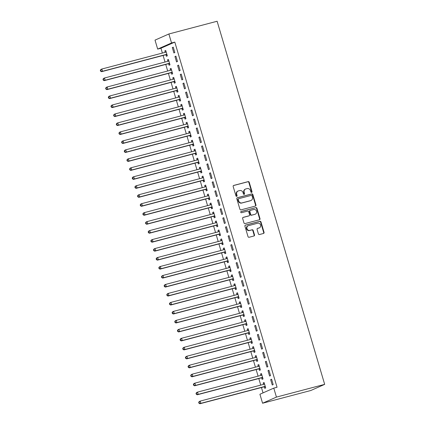 <?xml version="1.0" encoding="UTF-8"?>
<svg xmlns="http://www.w3.org/2000/svg" width="425" height="425" viewBox="0 0 425 425"><rect width="100%" height="100%" fill="white"/><g stroke="black" fill="none" stroke-linecap="round" stroke-linejoin="round"><path stroke-width="0.64" d="M251.621 192.413A0.643 0.579 66.1 0 0 252.004 191.648L249.231 182.288A0.919 0.829 66.1 0 0 248.168 181.618L233.718 185.433A0.919 0.829 66.1 0 0 233.176 186.522L235.949 195.883A0.643 0.579 66.1 0 0 236.773 196.323A0.643 0.579 66.1 0 0 237.076 195.585L236.714 194.374A2.943 2.651 66.1 0 1 238.09 191.006A2.943 2.651 66.1 0 1 238.446 190.878L239.652 190.559A2.943 2.651 66.1 0 1 243.058 192.7L243.413 193.912A0.643 0.579 66.1 0 0 244.237 194.352A0.643 0.579 66.1 0 0 244.54 193.619L244.178 192.408A2.943 2.651 66.1 0 1 245.554 189.035A2.943 2.651 66.1 0 1 245.91 188.907L247.116 188.594A2.943 2.651 66.1 0 1 250.522 190.735L250.877 191.946A0.643 0.579 66.1 0 0 251.621 192.413M251.499 192.429A0.643 0.579 66.1 0 0 251.627 191.813L248.853 182.452A0.919 0.829 66.1 0 0 247.791 181.783L233.442 185.571M236.571 196.371A0.643 0.579 66.1 0 0 236.698 195.755L236.343 194.544L236.714 194.374M244.035 194.4A0.643 0.579 66.1 0 0 244.163 193.784L243.807 192.573L244.178 192.408M258.405 233.862A0.919 0.829 66.1 0 0 259.468 234.531L263.521 233.458A0.919 0.829 66.1 0 0 264.063 232.369L260.987 221.972A0.919 0.829 66.1 0 0 259.919 221.303L245.475 225.117A0.919 0.829 66.1 0 0 244.933 226.212L248.014 236.603A0.919 0.829 66.1 0 0 249.077 237.272L253.969 235.981A0.919 0.829 66.1 0 0 254.511 234.887L253.194 230.44A0.919 0.829 66.1 0 0 252.131 229.771L249.703 230.408A2.465 2.215 66.1 0 1 248.306 225.696L257.821 223.189A2.465 2.215 66.1 0 1 259.213 227.901L257.63 228.321A0.919 0.829 66.1 0 0 257.088 229.41L258.405 233.862M277.047 387.255L174.808 42.096L171.535 42.957L157.675 49.093L155.019 40.12L168.879 33.984L217.117 21.25L324.679 384.365L276.436 397.093L273.78 388.121L277.047 387.255M168.879 33.984L171.535 42.957M255.409 206.061A0.919 0.829 66.1 0 0 255.951 204.972L252.87 194.576A0.919 0.829 66.1 0 0 251.807 193.906L237.357 197.721A0.919 0.829 66.1 0 0 236.821 198.815L239.897 209.206A0.919 0.829 66.1 0 0 240.959 209.876L255.409 206.061M256.928 208.277L260.004 218.668A0.919 0.829 66.1 0 1 259.462 219.762L245.018 223.577A0.919 0.829 66.1 0 1 243.955 222.907L242.638 218.455A0.919 0.829 66.1 0 1 243.18 217.366L249.039 215.82A0.919 0.829 66.1 0 0 249.581 214.726L248.705 211.772A0.919 0.829 66.1 0 0 247.642 211.103L241.543 212.712A0.643 0.579 66.1 0 1 241.097 211.507A0.643 0.579 66.1 0 1 241.177 211.48L255.866 207.607A0.919 0.829 66.1 0 1 256.928 208.277L256.551 208.441L259.632 218.833L260.004 218.668M273.78 388.121L259.919 394.257L262.576 403.229L310.818 390.501L324.679 384.365M268.935 370.239L268 370.653L269.593 376.04L270.528 375.626L268.935 370.239M261.673 377.905L262.103 379.36L263.038 378.941L261.444 373.559L260.509 373.973L260.929 375.387M263.617 352.293L262.682 352.707L264.276 358.089L265.216 357.675L263.617 352.293M256.355 359.954L256.785 361.409L257.725 360.995L256.126 355.608L255.191 356.022L255.611 357.441M258.304 334.342L257.364 334.757L258.963 340.143L259.898 339.729L258.304 334.342M251.037 342.008L251.467 343.458L252.407 343.044L250.808 337.663L249.873 338.077L250.293 339.49M252.987 316.391L252.052 316.806L253.645 322.192L254.58 321.778L252.987 316.391M245.724 324.057L246.155 325.513L247.09 325.093L245.496 319.712L244.556 320.126L244.975 321.539M247.669 298.446L246.734 298.86L248.327 304.242L249.262 303.827L247.669 298.446M240.407 306.106L240.837 307.562L241.772 307.147L240.178 301.761L239.243 302.175L239.663 303.593M242.351 280.495L241.416 280.909L243.01 286.296L243.945 285.882L242.351 280.495M235.089 288.161L235.519 289.611L236.454 289.197L234.86 283.815L233.925 284.229L234.345 285.642M237.033 262.544L236.098 262.958L237.692 268.345L238.632 267.931L237.033 262.544M229.771 270.21L230.201 271.665L231.136 271.246L229.542 265.864L228.607 266.278L229.027 267.692M231.721 244.598L230.78 245.012L232.379 250.394L233.314 249.98L231.721 244.598M224.453 252.259L224.883 253.714L225.824 253.3L224.225 247.913L223.29 248.327L223.709 249.746M226.403 226.647L225.462 227.062L227.062 232.448L227.997 232.034L226.403 226.647M219.141 234.313L219.571 235.763L220.506 235.349L218.912 229.968L217.972 230.382L218.392 231.795M221.085 208.696L220.15 209.111L221.744 214.498L222.679 214.083L221.085 208.696M213.823 216.362L214.253 217.812L215.188 217.398L213.594 212.017L212.659 212.431L213.074 213.844M215.767 190.751L214.832 191.165L216.426 196.547L217.361 196.132L215.767 190.751M208.505 198.411L208.935 199.867L209.87 199.452L208.277 194.066L207.342 194.48L207.761 195.898M210.449 172.8L209.514 173.214L211.108 178.601L212.048 178.187L210.449 172.8M203.187 180.466L203.617 181.916L204.553 181.502L202.959 176.115L202.024 176.534L202.443 177.947M205.132 154.849L204.197 155.263L205.79 160.65L206.731 160.236L205.132 154.849M197.869 162.515L198.3 163.965L199.24 163.551L197.641 158.169L196.706 158.583L197.126 159.997M199.819 136.903L198.879 137.317L200.478 142.699L201.413 142.285L199.819 136.903M192.557 144.564L192.987 146.019L193.922 145.605L192.328 140.218L191.388 140.633L191.808 142.051M194.501 118.952L193.566 119.367L195.16 124.753L196.095 124.339L194.501 118.952M187.239 126.618L187.669 128.068L188.604 127.654L187.011 122.267L186.076 122.687L186.49 124.1M189.183 101.001L188.248 101.416L189.842 106.802L190.777 106.388L189.183 101.001M181.921 108.667L182.352 110.118L183.287 109.703L181.693 104.322L180.758 104.736L181.178 106.149M183.866 83.056L182.931 83.47L184.524 88.852L185.465 88.437L183.866 83.056M176.603 90.716L177.034 92.172L177.969 91.757L176.375 86.371L175.44 86.785L175.86 88.203M178.548 65.105L177.613 65.519L179.207 70.906L180.147 70.492L178.548 65.105M171.286 72.771L171.716 74.221L172.656 73.807L171.057 68.42L170.122 68.839L170.542 70.252M173.235 47.154L172.295 47.568L173.894 52.955L174.829 52.541L173.235 47.154M165.973 54.82L166.403 56.27L167.338 55.856L165.745 50.474L164.804 50.888L165.224 52.302M174.808 42.096L160.947 48.232L162.377 53.056M163.088 55.452L165.033 62.029M165.745 64.43L167.694 71.002M168.401 73.403L170.351 79.98M171.062 82.376L173.012 88.953M173.719 91.354L175.668 97.925M176.38 100.327L178.325 106.903M179.037 109.299L180.986 115.876M181.693 118.277L183.643 124.849M184.354 127.25L186.304 133.827M187.011 136.223L188.96 142.8M189.672 145.201L191.617 151.773M192.328 154.174L194.278 160.751M194.99 163.147L196.934 169.724M197.646 172.125L199.596 178.697M200.303 181.098L202.252 187.675M202.964 190.071L204.908 196.648M205.62 199.049L207.57 205.62M208.282 208.022L210.226 214.598M210.938 216.994L212.888 223.571M213.594 225.972L215.544 232.544M216.256 234.945L218.2 241.522M218.912 243.918L220.862 250.495M221.574 252.896L223.518 259.473M224.23 261.869L226.18 268.446M226.886 270.842L228.836 277.419M229.548 279.82L231.492 286.397M232.204 288.793L234.154 295.37M234.866 297.766L236.81 304.342M237.522 306.744L239.472 313.321M240.178 315.717L242.128 322.293M242.84 324.689L244.784 331.266M245.496 333.668L247.446 340.244M248.157 342.64L250.102 349.217M250.814 351.613L252.763 358.19M253.47 360.591L255.42 367.168M256.132 369.564L258.076 376.141M258.788 378.537L260.738 385.114M261.449 387.515L263.038 392.875M168.629 63.792L169.06 65.248L169.995 64.834L168.401 59.447L167.466 59.861L167.886 61.28M175.892 56.132L174.957 56.546L176.55 61.928L177.485 61.513L175.892 56.132M173.947 81.743L174.377 83.194L175.312 82.779L173.719 77.398L172.778 77.812L173.198 79.225M181.209 74.078L180.274 74.492L181.868 79.879L182.803 79.464L181.209 74.078M179.265 99.694L179.695 101.145L180.63 100.73L179.037 95.343L178.096 95.763L178.516 97.176M186.527 92.028L185.587 92.443L187.186 97.83L188.121 97.415L186.527 92.028M184.577 117.64L185.008 119.096L185.948 118.681L184.349 113.294L183.414 113.709L183.834 115.127M191.84 109.979L190.905 110.394L192.498 115.775L193.439 115.361L191.84 109.979M189.895 135.591L190.326 137.041L191.261 136.627L189.667 131.245L188.732 131.66L189.152 133.073M197.157 127.925L196.222 128.339L197.816 133.726L198.757 133.312L197.157 127.925M195.213 153.542L195.643 154.992L196.578 154.578L194.985 149.191L194.05 149.611L194.469 151.024M202.475 145.876L201.54 146.29L203.134 151.677L204.069 151.263L202.475 145.876M200.531 171.488L200.961 172.943L201.896 172.529L200.303 167.142L199.367 167.556L199.782 168.975M207.793 163.827L206.858 164.241L208.452 169.623L209.387 169.208L207.793 163.827M205.849 189.438L206.279 190.889L207.214 190.474L205.62 185.093L204.68 185.507L205.1 186.92M213.111 181.773L212.171 182.187L213.77 187.574L214.705 187.159L213.111 181.773M211.161 207.389L211.592 208.84L212.532 208.425L210.933 203.038L209.998 203.458L210.417 204.871M218.429 199.723L217.488 200.138L219.082 205.525L220.023 205.11L218.429 199.723M216.479 225.335L216.909 226.791L217.844 226.376L216.251 220.989L215.316 221.404L215.735 222.822M223.741 217.674L222.806 218.089L224.4 223.47L225.34 223.056L223.741 217.674M221.797 243.286L222.227 244.742L223.162 244.322L221.568 238.94L220.633 239.355L221.053 240.768M229.059 235.62L228.124 236.034L229.718 241.421L230.653 241.007L229.059 235.62M227.115 261.237L227.545 262.687L228.48 262.273L226.886 256.891L225.951 257.306L226.366 258.719M234.377 253.571L233.442 253.985L235.036 259.372L235.971 258.958L234.377 253.571M232.433 279.183L232.863 280.638L233.798 280.224L232.204 274.837L231.264 275.251L231.683 276.67M239.695 271.522L238.754 271.936L240.353 277.318L241.288 276.903L239.695 271.522M237.745 297.133L238.175 298.589L239.116 298.169L237.517 292.788L236.582 293.202L237.001 294.615M245.012 289.467L244.072 289.882L245.671 295.269L246.606 294.854L245.012 289.467M243.063 315.084L243.493 316.535L244.433 316.12L242.834 310.739L241.899 311.153L242.319 312.566M250.325 307.418L249.39 307.833L250.984 313.22L251.924 312.805L250.325 307.418M248.381 333.03L248.811 334.486L249.746 334.071L248.152 328.684L247.217 329.099L247.637 330.517M255.643 325.369L254.708 325.784L256.302 331.165L257.237 330.751L255.643 325.369M253.698 350.981L254.129 352.437L255.064 352.017L253.47 346.635L252.535 347.05L252.955 348.463M260.961 343.315L260.026 343.729L261.619 349.116L262.554 348.702L260.961 343.315M259.016 368.932L259.447 370.382L260.382 369.968L258.788 364.586L257.848 365.001L258.267 366.414M266.278 361.266L265.343 361.68L266.937 367.067L267.872 366.653L266.278 361.266M264.329 386.877L264.759 388.333L265.699 387.919L264.1 382.532L263.165 382.946L263.585 384.365M271.596 379.217L270.656 379.631L272.255 385.013L273.19 384.598L271.596 379.217M262.576 403.229L276.436 397.093M160.947 48.232L157.675 49.093M164.804 50.888L165.787 50.628M172.295 47.568L173.278 47.313M167.466 59.861L168.449 59.601M174.957 56.546L175.939 56.286M170.122 68.839L171.105 68.579M177.613 65.519L178.596 65.259M172.778 77.812L173.761 77.552M180.274 74.492L181.257 74.237M175.44 86.785L176.423 86.525M182.931 83.47L183.913 83.21M178.096 95.763L179.079 95.503M185.587 92.443L186.57 92.183M180.758 104.736L181.741 104.476M188.248 101.416L189.231 101.161M183.414 113.709L184.397 113.448M190.905 110.394L191.887 110.133M186.076 122.687L187.053 122.427M193.566 119.367L194.549 119.106M188.732 131.66L189.715 131.399M196.222 128.339L197.205 128.084M191.388 140.633L192.371 140.372M198.879 137.317L199.862 137.057M194.05 149.611L195.032 149.35M201.54 146.29L202.523 146.03M196.706 158.583L197.689 158.323M204.197 155.263L205.179 155.008M199.367 167.556L200.345 167.296M206.858 164.241L207.841 163.981M202.024 176.534L203.007 176.274M209.514 173.214L210.497 172.954M204.68 185.507L205.663 185.247M212.171 182.187L213.153 181.932M207.342 194.48L208.324 194.22M214.832 191.165L215.815 190.905M209.998 203.458L210.981 203.198M217.488 200.138L218.471 199.877M212.659 212.431L213.637 212.171M220.15 209.111L221.133 208.856M215.316 221.404L216.298 221.143M222.806 218.089L223.789 217.828M217.972 230.382L218.955 230.122M225.462 227.062L226.445 226.801M220.633 239.355L221.616 239.094M228.124 236.034L229.107 235.779M223.29 248.327L224.273 248.067M230.78 245.012L231.763 244.752M225.951 257.306L226.934 257.045M233.442 253.985L234.425 253.725M228.607 266.278L229.59 266.018M236.098 262.958L237.081 262.703M231.264 275.251L232.247 274.991M238.754 271.936L239.737 271.676M233.925 284.229L234.908 283.969M241.416 280.909L242.399 280.649M236.582 293.202L237.564 292.942M244.072 289.882L245.055 289.627M239.243 302.175L240.226 301.915M246.734 298.86L247.717 298.6M241.899 311.153L242.882 310.893M249.39 307.833L250.373 307.572M244.556 320.126L245.538 319.866M252.052 316.806L253.029 316.551M247.217 329.099L248.2 328.838M254.708 325.784L255.691 325.523M249.873 338.077L250.856 337.817M257.364 334.757L258.347 334.496M252.535 347.05L253.518 346.789M260.026 343.729L261.008 343.474M255.191 356.022L256.174 355.762M262.682 352.707L263.665 352.447M257.848 365.001L258.83 364.74M265.343 361.68L266.321 361.42M260.509 373.973L261.492 373.713M268 370.653L268.983 370.398M263.165 382.946L264.148 382.686M270.656 379.631L271.639 379.371M245.554 189.035L245.183 189.199A2.943 2.651 66.1 0 0 243.807 192.573M238.09 191.006L237.718 191.17A2.943 2.651 66.1 0 0 236.343 194.544M255.308 206.088A0.919 0.829 66.1 0 0 255.574 205.137L252.498 194.74A0.919 0.829 66.1 0 0 251.43 194.071L237.081 197.859M252.036 195.84A0.643 0.579 66.1 0 0 251.287 195.373L238.606 198.719A0.643 0.579 66.1 0 0 238.228 199.484L238.606 200.765A2.943 2.651 66.1 0 0 242.011 202.906L250.676 200.616A2.943 2.651 66.1 0 0 251.037 200.488A2.943 2.651 66.1 0 0 252.413 197.12L252.036 195.84M238.234 198.884A0.643 0.579 66.1 0 0 237.857 199.649L238.228 199.484M251.037 200.488L250.66 200.658A2.943 2.651 66.1 0 1 250.304 200.781L241.634 203.07A2.943 2.651 66.1 0 1 238.234 200.929L237.857 199.649M259.367 219.789A0.919 0.829 66.1 0 0 259.632 218.833M242.903 217.504L248.662 215.985A0.919 0.829 66.1 0 0 248.88 215.889M240.948 211.607L255.866 207.607M255.117 214.216A2.465 2.215 66.1 0 0 253.72 209.498L250.373 210.386A0.919 0.829 66.1 0 0 249.831 211.48L250.702 214.428A0.919 0.829 66.1 0 0 251.765 215.098L254.745 214.381A2.465 2.215 66.1 0 0 255.042 214.274L255.414 214.11M249.996 210.55A0.919 0.829 66.1 0 0 249.454 211.645L249.831 211.48M254.745 214.381L251.393 215.262A0.919 0.829 66.1 0 1 250.33 214.593L249.454 211.645M256.551 208.441A0.919 0.829 66.1 0 0 255.489 207.772M259.516 227.795L259.138 227.959A2.465 2.215 66.1 0 1 258.841 228.066L257.353 228.459M248.009 225.803L247.637 225.967A2.465 2.215 66.1 0 0 249.332 230.578L249.703 230.408M253.874 236.008A0.919 0.829 66.1 0 0 254.139 235.052L252.822 230.605A0.919 0.829 66.1 0 0 251.759 229.936L249.332 230.578M263.426 233.484A0.919 0.829 66.1 0 0 263.691 232.533L260.61 222.137A0.919 0.829 66.1 0 0 259.548 221.468L245.198 225.255M166.175 51.924L166.069 52.009A0.94 0.845 -113.9 0 1 165.782 52.158L101.841 69.031L102.505 71.272L101.57 71.692L165.511 54.814A0.94 0.845 -113.9 0 1 165.835 54.798L167.083 54.995M166.09 51.648L165.309 52.28M100.964 71.007L100.698 70.109L100.321 70.274L100.587 71.172L102.505 71.272L166.446 54.4A0.94 0.845 -113.9 0 1 166.77 54.384L166.908 54.405M100.321 70.274L100.906 69.445L101.841 69.031L100.698 70.109M101.57 71.692L100.587 71.172M168.831 60.903L168.725 60.982A0.94 0.845 -113.9 0 1 168.438 61.131L104.502 78.003L105.166 80.251L104.226 80.665L168.167 63.787A0.94 0.845 -113.9 0 1 168.491 63.771L169.74 63.968M168.746 60.621L167.971 61.253M103.62 79.98L103.355 79.082L102.983 79.252L103.248 80.15L105.166 80.251L169.107 63.373A0.94 0.845 -113.9 0 1 169.432 63.357L169.564 63.378M102.983 79.252L103.562 78.423L104.502 78.003L103.355 79.082M104.226 80.665L103.248 80.15M171.488 69.875L171.387 69.96A0.94 0.845 -113.9 0 1 171.1 70.104L107.158 86.982L107.823 89.223L106.887 89.638L170.829 72.765A0.94 0.845 -113.9 0 1 171.153 72.749L172.396 72.946M171.408 69.594L170.627 70.231M106.282 88.958L106.016 88.06L105.639 88.225L105.905 89.123L107.823 89.223L171.764 72.351A0.94 0.845 -113.9 0 1 172.088 72.335L172.226 72.356M105.639 88.225L106.223 87.396L107.158 86.982L106.016 88.06M106.887 89.638L105.905 89.123M174.149 78.848L174.043 78.933A0.94 0.845 -113.9 0 1 173.756 79.082L109.815 95.954L110.484 98.196L109.544 98.616L173.485 81.738A0.94 0.845 -113.9 0 1 173.809 81.722L175.058 81.919M174.064 78.572L173.283 79.204M108.938 97.931L108.672 97.033L108.301 97.198L108.566 98.095L110.484 98.196L174.42 81.324A0.94 0.845 -113.9 0 1 174.744 81.308L174.882 81.329M108.301 97.198L108.88 96.369L109.815 95.954L108.672 97.033M109.544 98.616L108.566 98.095M176.805 87.826L176.704 87.911A0.94 0.845 -113.9 0 1 176.417 88.055L112.476 104.927L113.14 107.174L112.205 107.589L176.147 90.711A0.94 0.845 -113.9 0 1 176.471 90.695L177.714 90.892M176.726 87.545L175.945 88.177M111.594 106.903L111.329 106.006L110.957 106.176L111.223 107.073L113.14 107.174L177.082 90.297A0.94 0.845 -113.9 0 1 177.406 90.281L177.538 90.302M110.957 106.176L111.541 105.347L112.476 104.927L111.329 106.006M112.205 107.589L111.223 107.073M179.467 96.799L179.361 96.884A0.94 0.845 -113.9 0 1 179.074 97.027L115.132 113.905L115.797 116.147L114.862 116.562L178.803 99.689A0.94 0.845 -113.9 0 1 179.127 99.673L180.375 99.87M179.382 96.517L178.601 97.155M114.256 115.882L113.99 114.984L113.613 115.148L113.879 116.046L115.797 116.147L179.738 99.275A0.94 0.845 -113.9 0 1 180.062 99.259L180.2 99.28M113.613 115.148L114.198 114.32L115.132 113.905L113.99 114.984M114.862 116.562L113.879 116.046M182.123 105.772L182.017 105.857A0.94 0.845 -113.9 0 1 181.735 106.006L117.794 122.878L118.458 125.125L117.523 125.54L181.459 108.662A0.94 0.845 -113.9 0 1 181.783 108.646L183.032 108.843M182.038 105.496L181.262 106.128M116.912 124.854L116.647 123.957L116.275 124.121L116.54 125.019L118.458 125.125L182.399 108.248A0.94 0.845 -113.9 0 1 182.723 108.232L182.856 108.253M116.275 124.121L116.854 123.293L117.794 122.878L116.647 123.957M117.523 125.54L116.54 125.019M184.779 114.75L184.678 114.835A0.94 0.845 -113.9 0 1 184.392 114.978L120.45 131.856L121.114 134.098L120.179 134.512L184.121 117.635A0.94 0.845 -113.9 0 1 184.445 117.619L185.688 117.815M184.7 114.468L183.919 115.101M119.574 133.827L119.308 132.929L118.931 133.099L119.197 133.997L121.114 134.098L185.056 117.22A0.94 0.845 -113.9 0 1 185.38 117.204L185.518 117.226M118.931 133.099L119.515 132.271L120.45 131.856L119.308 132.929M120.179 134.512L119.197 133.997M187.441 123.723L187.335 123.808A0.94 0.845 -113.9 0 1 187.048 123.951L123.107 140.829L123.776 143.071L122.836 143.485L186.777 126.613A0.94 0.845 -113.9 0 1 187.101 126.597L188.349 126.793M187.356 123.441L186.575 124.079M122.23 142.805L121.964 141.907L121.593 142.072L121.858 142.97L123.776 143.071L187.712 126.198A0.94 0.845 -113.9 0 1 188.036 126.183L188.174 126.204M121.593 142.072L122.172 141.243L123.107 140.829L121.964 141.907M122.836 143.485L121.858 142.97M190.097 132.696L189.996 132.781A0.94 0.845 -113.9 0 1 189.709 132.929L125.768 149.802L126.432 152.049L125.497 152.463L189.438 135.586A0.94 0.845 -113.9 0 1 189.762 135.57L191.006 135.766M190.018 132.419L189.237 133.052M124.886 151.778L124.621 150.88L124.249 151.045L124.514 151.943L126.432 152.049L190.373 135.171A0.94 0.845 -113.9 0 1 190.697 135.155L190.83 135.177M124.249 151.045L124.833 150.216L125.768 149.802L124.621 150.88M125.497 152.463L124.514 151.943M192.759 141.674L192.653 141.759A0.94 0.845 -113.9 0 1 192.366 141.902L128.424 158.78L129.088 161.022L128.153 161.436L192.095 144.558A0.94 0.845 -113.9 0 1 192.419 144.542L193.667 144.739M192.674 141.392L191.893 142.024M127.548 160.751L127.282 159.853L126.905 160.023L127.171 160.921L129.088 161.022L193.03 144.144A0.94 0.845 -113.9 0 1 193.354 144.128L193.492 144.149M126.905 160.023L127.489 159.194L128.424 158.78L127.282 159.853M128.153 161.436L127.171 160.921M195.415 150.647L195.309 150.732A0.94 0.845 -113.9 0 1 195.027 150.875L131.086 167.753L131.75 169.995L130.815 170.409L194.751 153.537A0.94 0.845 -113.9 0 1 195.075 153.521L196.323 153.717M195.33 150.365L194.554 151.002M130.204 169.729L129.938 168.831L129.567 168.996L129.832 169.894L131.75 169.995L195.691 153.122A0.94 0.845 -113.9 0 1 196.015 153.106L196.148 153.127M129.567 168.996L130.146 168.167L131.086 167.753L129.938 168.831M130.815 170.409L129.832 169.894M198.071 159.619L197.97 159.704A0.94 0.845 -113.9 0 1 197.683 159.853L133.742 176.726L134.406 178.973L133.471 179.387L197.413 162.509A0.94 0.845 -113.9 0 1 197.737 162.493L198.98 162.69M197.992 159.343L197.211 159.975M132.866 178.702L132.6 177.804L132.223 177.969L132.488 178.867L134.406 178.973L198.347 162.095A0.94 0.845 -113.9 0 1 198.672 162.079L198.81 162.1M132.223 177.969L132.807 177.14L133.742 176.726L132.6 177.804M133.471 179.387L132.488 178.867M200.733 168.597L200.627 168.683A0.94 0.845 -113.9 0 1 200.34 168.826L136.404 185.704L137.068 187.946L136.127 188.36L200.069 171.482A0.94 0.845 -113.9 0 1 200.393 171.466L201.641 171.663M200.648 168.316L199.867 168.948M135.522 187.675L135.256 186.777L134.884 186.947L135.15 187.845L137.068 187.946L201.004 171.068A0.94 0.845 -113.9 0 1 201.333 171.052L201.466 171.073M134.884 186.947L135.463 186.118L136.404 185.704L135.256 186.777M136.127 188.36L135.15 187.845M203.389 177.57L203.288 177.655A0.94 0.845 -113.9 0 1 203.001 177.799L139.06 194.677L139.724 196.918L138.789 197.333L202.73 180.46A0.94 0.845 -113.9 0 1 203.054 180.444L204.298 180.641M203.309 177.294L202.528 177.926M138.183 196.653L137.913 195.755L137.541 195.92L137.806 196.817L139.724 196.918L203.665 180.046A0.94 0.845 -113.9 0 1 203.989 180.03L204.122 180.051M137.541 195.92L138.125 195.091L139.06 194.677L137.913 195.755M138.789 197.333L137.806 196.817M206.051 186.543L205.944 186.628A0.94 0.845 -113.9 0 1 205.657 186.777L141.716 203.649L142.38 205.897L141.445 206.311L205.387 189.433A0.94 0.845 -113.9 0 1 205.711 189.417L206.959 189.614M205.966 186.267L205.185 186.899M140.84 205.626L140.574 204.728L140.197 204.893L140.462 205.79L142.38 205.897L206.322 189.019A0.94 0.845 -113.9 0 1 206.646 189.003L206.784 189.024M140.197 204.893L140.781 204.064L141.716 203.649L140.574 204.728M141.445 206.311L140.462 205.79M208.707 195.521L208.601 195.606A0.94 0.845 -113.9 0 1 208.319 195.75L144.378 212.627L145.042 214.869L144.107 215.284L208.043 198.406A0.94 0.845 -113.9 0 1 208.367 198.39L209.615 198.587M208.622 195.24L207.846 195.872M143.496 214.598L143.23 213.701L142.858 213.871L143.124 214.768L145.042 214.869L208.983 197.992A0.94 0.845 -113.9 0 1 209.307 197.976L209.44 197.997M142.858 213.871L143.438 213.042L144.378 212.627L143.23 213.701M144.107 215.284L143.124 214.768M211.363 204.494L211.262 204.579A0.94 0.845 -113.9 0 1 210.975 204.722L147.034 221.6L147.698 223.842L146.763 224.257L210.704 207.384A0.94 0.845 -113.9 0 1 211.028 207.368L212.277 207.565M211.283 204.218L210.502 204.85M146.157 223.577L145.892 222.679L145.515 222.843L145.78 223.741L147.698 223.842L211.639 206.97A0.94 0.845 -113.9 0 1 211.963 206.954L212.102 206.975M145.515 222.843L146.099 222.015L147.034 221.6L145.892 222.679M146.763 224.257L145.78 223.741M214.025 213.467L213.918 213.552A0.94 0.845 -113.9 0 1 213.632 213.701L149.696 230.573L150.36 232.82L149.419 233.235L213.361 216.357A0.94 0.845 -113.9 0 1 213.685 216.341L214.933 216.538M213.94 213.191L213.159 213.823M148.814 232.549L148.548 231.652L148.176 231.816L148.442 232.714L150.36 232.82L214.296 215.942A0.94 0.845 -113.9 0 1 214.625 215.927L214.758 215.948M148.176 231.816L148.755 230.988L149.696 230.573L148.548 231.652M149.419 233.235L148.442 232.714M216.681 222.445L216.58 222.53A0.94 0.845 -113.9 0 1 216.293 222.673L152.352 239.551L153.016 241.793L152.081 242.208L216.022 225.33A0.94 0.845 -113.9 0 1 216.346 225.314L217.589 225.51M216.601 222.163L215.82 222.796M151.475 241.522L151.21 240.624L150.833 240.794L151.098 241.692L153.016 241.793L216.957 224.915A0.94 0.845 -113.9 0 1 217.281 224.899L217.414 224.921M150.833 240.794L151.417 239.966L152.352 239.551L151.21 240.624M152.081 242.208L151.098 241.692M219.343 231.418L219.236 231.503A0.94 0.845 -113.9 0 1 218.949 231.646L155.008 248.524L155.672 250.766L154.737 251.18L218.678 234.308A0.94 0.845 -113.9 0 1 219.002 234.292L220.251 234.488M219.258 231.142L218.477 231.774M154.132 250.5L153.866 249.602L153.489 249.767L153.754 250.665L155.672 250.766L219.613 233.893A0.94 0.845 -113.9 0 1 219.938 233.877L220.076 233.899M153.489 249.767L154.073 248.938L155.008 248.524L153.866 249.602M154.737 251.18L153.754 250.665M221.999 240.391L221.893 240.476A0.94 0.845 -113.9 0 1 221.611 240.624L157.67 257.497L158.334 259.744L157.399 260.158L221.335 243.281A0.94 0.845 -113.9 0 1 221.659 243.265L222.907 243.461M221.914 240.114L221.138 240.747M156.788 259.473L156.522 258.575L156.15 258.74L156.416 259.638L158.334 259.744L222.275 242.866A0.94 0.845 -113.9 0 1 222.599 242.85L222.732 242.872M156.15 258.74L156.729 257.911L157.67 257.497L156.522 258.575M157.399 260.158L156.416 259.638M224.655 249.369L224.554 249.454A0.94 0.845 -113.9 0 1 224.267 249.597L160.326 266.475L160.99 268.717L160.055 269.131L223.996 252.253A0.94 0.845 -113.9 0 1 224.32 252.238L225.569 252.434M224.575 249.087L223.794 249.719M159.449 268.446L159.184 267.548L158.807 267.718L159.072 268.616L160.99 268.717L224.931 251.839A0.94 0.845 -113.9 0 1 225.255 251.823L225.393 251.844M158.807 267.718L159.391 266.889L160.326 266.475L159.184 267.548M160.055 269.131L159.072 268.616M227.317 258.342L227.21 258.427A0.94 0.845 -113.9 0 1 226.923 258.57L162.988 275.448L163.652 277.69L162.711 278.104L226.653 261.232A0.94 0.845 -113.9 0 1 226.977 261.216L228.225 261.412M227.232 258.065L226.451 258.697M162.106 277.424L161.84 276.526L161.468 276.691L161.734 277.589L163.652 277.69L227.587 260.817A0.94 0.845 -113.9 0 1 227.917 260.801L228.05 260.822M161.468 276.691L162.047 275.862L162.988 275.448L161.84 276.526M162.711 278.104L161.734 277.589M229.973 267.314L229.872 267.399A0.94 0.845 -113.9 0 1 229.585 267.548L165.644 284.421L166.308 286.668L165.373 287.082L229.314 270.204A0.94 0.845 -113.9 0 1 229.638 270.188L230.881 270.385M229.893 267.038L229.112 267.67M164.767 286.397L164.502 285.499L164.124 285.664L164.39 286.562L166.308 286.668L230.249 269.79A0.94 0.845 -113.9 0 1 230.573 269.774L230.706 269.795M164.124 285.664L164.709 284.835L165.644 284.421L164.502 285.499M165.373 287.082L164.39 286.562M232.634 276.293L232.528 276.377A0.94 0.845 -113.9 0 1 232.241 276.521L168.3 293.399L168.964 295.641L168.029 296.055L231.97 279.177A0.94 0.845 -113.9 0 1 232.294 279.161L233.543 279.358M232.549 276.011L231.768 276.643M167.423 295.37L167.158 294.472L166.781 294.642L167.046 295.54L168.964 295.641L232.905 278.763A0.94 0.845 -113.9 0 1 233.229 278.747L233.367 278.768M166.781 294.642L167.365 293.813L168.3 293.399L167.158 294.472M168.029 296.055L167.046 295.54M235.291 285.265L235.184 285.35A0.94 0.845 -113.9 0 1 234.903 285.494L170.962 302.372L171.626 304.613L170.691 305.028L234.627 288.155A0.94 0.845 -113.9 0 1 234.956 288.139L236.199 288.336M235.211 284.989L234.43 285.621M170.08 304.348L169.814 303.45L169.442 303.615L169.708 304.513L171.626 304.613L235.567 287.741A0.94 0.845 -113.9 0 1 235.891 287.725L236.024 287.746M169.442 303.615L170.027 302.786L170.962 302.372L169.814 303.45M170.691 305.028L169.708 304.513M237.947 294.238L237.846 294.323A0.94 0.845 -113.9 0 1 237.559 294.472L173.618 311.344L174.282 313.592L173.347 314.006L237.288 297.128A0.94 0.845 -113.9 0 1 237.612 297.112L238.861 297.309M237.867 293.962L237.086 294.594M172.741 313.321L172.476 312.423L172.098 312.587L172.364 313.485L174.282 313.592L238.223 296.714A0.94 0.845 -113.9 0 1 238.547 296.698L238.685 296.719M172.098 312.587L172.683 311.759L173.618 311.344L172.476 312.423M173.347 314.006L172.364 313.485M240.608 303.216L240.502 303.301A0.94 0.845 -113.9 0 1 240.215 303.445L176.279 320.322L176.943 322.564L176.003 322.979L239.944 306.101A0.94 0.845 -113.9 0 1 240.268 306.085L241.517 306.282M240.523 302.935L239.742 303.567M175.398 322.293L175.132 321.401L174.76 321.566L175.026 322.463L176.943 322.564L240.879 305.687A0.94 0.845 -113.9 0 1 241.209 305.671L241.342 305.692M174.76 321.566L175.339 320.737L176.279 320.322L175.132 321.401M176.003 322.979L175.026 322.463M243.265 312.189L243.164 312.274A0.94 0.845 -113.9 0 1 242.877 312.418L178.936 329.295L179.6 331.537L178.665 331.952L242.606 315.079A0.94 0.845 -113.9 0 1 242.93 315.063L244.173 315.26M243.185 311.913L242.404 312.545M178.059 331.272L177.793 330.374L177.416 330.538L177.682 331.436L179.6 331.537L243.541 314.665A0.94 0.845 -113.9 0 1 243.865 314.649L244.003 314.67M177.416 330.538L178.001 329.71L178.936 329.295L177.793 330.374M178.665 331.952L177.682 331.436M245.926 321.162L245.82 321.247A0.94 0.845 -113.9 0 1 245.533 321.396L181.592 338.268L182.256 340.515L181.321 340.93L245.262 324.052A0.94 0.845 -113.9 0 1 245.586 324.036L246.835 324.233M245.841 320.886L245.06 321.518M180.715 340.244L180.45 339.347L180.072 339.511L180.338 340.409L182.256 340.515L246.197 323.638A0.94 0.845 -113.9 0 1 246.521 323.622L246.659 323.643M180.072 339.511L180.657 338.683L181.592 338.268L180.45 339.347M181.321 340.93L180.338 340.409M248.583 330.14L248.476 330.225A0.94 0.845 -113.9 0 1 248.195 330.368L184.253 347.246L184.917 349.488L183.982 349.902L247.918 333.025A0.94 0.845 -113.9 0 1 248.248 333.009L249.491 333.205M248.503 329.858L247.722 330.491M183.372 349.217L183.106 348.325L182.734 348.489L183 349.387L184.917 349.488L248.859 332.61A0.94 0.845 -113.9 0 1 249.183 332.594L249.316 332.616M182.734 348.489L183.318 347.661L184.253 347.246L183.106 348.325M183.982 349.902L183 349.387M251.239 339.113L251.138 339.198A0.94 0.845 -113.9 0 1 250.851 339.341L186.91 356.219L187.574 358.461L186.639 358.875L250.58 342.003A0.94 0.845 -113.9 0 1 250.904 341.987L252.153 342.183M251.159 338.837L250.378 339.469M186.033 358.195L185.768 357.297L185.39 357.462L185.656 358.36L187.574 358.461L251.515 341.588A0.94 0.845 -113.9 0 1 251.839 341.572L251.977 341.594M185.39 357.462L185.975 356.633L186.91 356.219L185.768 357.297M186.639 358.875L185.656 358.36M253.9 348.086L253.794 348.171A0.94 0.845 -113.9 0 1 253.507 348.319L189.571 365.192L190.235 367.439L189.295 367.853L253.236 350.976A0.94 0.845 -113.9 0 1 253.56 350.96L254.809 351.156M253.815 347.809L253.04 348.442M188.689 367.168L188.424 366.27L188.052 366.435L188.317 367.333L190.235 367.439L254.177 350.561A0.94 0.845 -113.9 0 1 254.501 350.545L254.633 350.567M188.052 366.435L188.631 365.606L189.571 365.192L188.424 366.27M189.295 367.853L188.317 367.333M256.557 357.064L256.456 357.149A0.94 0.845 -113.9 0 1 256.169 357.292L192.227 374.17L192.892 376.412L191.957 376.826L255.898 359.948A0.94 0.845 -113.9 0 1 256.222 359.933L257.465 360.129M256.477 356.782L255.696 357.414M191.351 376.141L191.085 375.248L190.708 375.413L190.974 376.311L192.892 376.412L256.833 359.534A0.94 0.845 -113.9 0 1 257.157 359.518L257.295 359.539M190.708 375.413L191.292 374.584L192.227 374.17L191.085 375.248M191.957 376.826L190.974 376.311M259.218 366.037L259.112 366.122A0.94 0.845 -113.9 0 1 258.825 366.265L194.884 383.143L195.553 385.385L194.613 385.799L258.554 368.927A0.94 0.845 -113.9 0 1 258.878 368.911L260.127 369.107M259.133 365.76L258.352 366.392M194.007 385.119L193.742 384.221L193.364 384.386L193.635 385.284L195.553 385.385L259.489 368.512A0.94 0.845 -113.9 0 1 259.813 368.496L259.951 368.517M193.364 384.386L193.949 383.557L194.884 383.143L193.742 384.221M194.613 385.799L193.635 385.284M261.874 375.009L261.768 375.094A0.94 0.845 -113.9 0 1 261.487 375.243L197.545 392.116L198.209 394.363L197.274 394.777L261.21 377.899A0.94 0.845 -113.9 0 1 261.54 377.883L262.783 378.08M261.795 374.733L261.014 375.365M196.663 394.092L196.398 393.194L196.026 393.359L196.292 394.257L198.209 394.363L262.151 377.485A0.94 0.845 -113.9 0 1 262.475 377.469L262.608 377.49M196.026 393.359L196.61 392.53L197.545 392.116L196.398 393.194M197.274 394.777L196.292 394.257M264.531 383.987L264.43 384.072A0.94 0.845 -113.9 0 1 264.143 384.216L200.202 401.094L200.866 403.336L199.931 403.75L263.872 386.872A0.94 0.845 -113.9 0 1 264.196 386.856L265.444 387.053M264.451 383.706L263.67 384.338M199.325 403.065L199.059 402.172L198.682 402.337L198.948 403.235L200.866 403.336L264.807 386.458A0.94 0.845 -113.9 0 1 265.131 386.442L265.269 386.463M198.682 402.337L199.267 401.508L200.202 401.094L199.059 402.172M199.931 403.75L198.948 403.235M251.627 191.813L252.004 191.648M236.698 195.755L237.076 195.585M244.163 193.784L244.54 193.619M247.791 181.783L248.168 181.618M248.853 182.452L249.231 182.288M251.43 194.071L251.807 193.906M252.498 194.74L252.87 194.576M255.574 205.137L255.951 204.972M238.234 200.929L238.606 200.765M241.634 203.07L242.011 202.906M250.304 200.781L250.676 200.616M248.662 215.985L249.039 215.82M250.33 214.593L250.702 214.428M251.393 215.262L251.765 215.098M258.841 228.066L259.213 227.901M251.759 229.936L252.131 229.771M252.822 230.605L253.194 230.44M254.139 235.052L254.511 234.887M259.548 221.468L259.919 221.303M260.61 222.137L260.987 221.972M263.691 232.533L264.063 232.369M165.676 52.185L166.069 52.009M165.511 54.814L166.446 54.4M165.835 54.798L166.77 54.384M168.337 61.157L168.725 60.982M168.167 63.787L169.107 63.373M168.491 63.771L169.432 63.357M170.993 70.13L171.387 69.96M170.829 72.765L171.764 72.351M171.153 72.749L172.088 72.335M173.655 79.108L174.043 78.933M173.485 81.738L174.42 81.324M173.809 81.722L174.744 81.308M176.311 88.081L176.704 87.911M176.147 90.711L177.082 90.297M176.471 90.695L177.406 90.281M178.968 97.054L179.361 96.884M178.803 99.689L179.738 99.275M179.127 99.673L180.062 99.259M181.629 106.032L182.017 105.857M181.459 108.662L182.399 108.248M181.783 108.646L182.723 108.232M184.285 115.005L184.678 114.835M184.121 117.635L185.056 117.22M184.445 117.619L185.38 117.204M186.947 123.978L187.335 123.808M186.777 126.613L187.712 126.198M187.101 126.597L188.036 126.183M189.603 132.956L189.996 132.781M189.438 135.586L190.373 135.171M189.762 135.57L190.697 135.155M192.259 141.929L192.653 141.759M192.095 144.558L193.03 144.144M192.419 144.542L193.354 144.128M194.921 150.902L195.309 150.732M194.751 153.537L195.691 153.122M195.075 153.521L196.015 153.106M197.577 159.88L197.97 159.704M197.413 162.509L198.347 162.095M197.737 162.493L198.672 162.079M200.239 168.852L200.627 168.683M200.069 171.482L201.004 171.068M200.393 171.466L201.333 171.052M202.895 177.825L203.288 177.655M202.73 180.46L203.665 180.046M203.054 180.444L203.989 180.03M205.551 186.803L205.944 186.628M205.387 189.433L206.322 189.019M205.711 189.417L206.646 189.003M208.213 195.776L208.601 195.606M208.043 198.406L208.983 197.992M208.367 198.39L209.307 197.976M210.869 204.749L211.262 204.579M210.704 207.384L211.639 206.97M211.028 207.368L211.963 206.954M213.531 213.727L213.918 213.552M213.361 216.357L214.296 215.942M213.685 216.341L214.625 215.927M216.187 222.7L216.58 222.53M216.022 225.33L216.957 224.915M216.346 225.314L217.281 224.899M218.843 231.673L219.236 231.503M218.678 234.308L219.613 233.893M219.002 234.292L219.938 233.877M221.505 240.651L221.893 240.476M221.335 243.281L222.275 242.866M221.659 243.265L222.599 242.85M224.161 249.624L224.554 249.454M223.996 252.253L224.931 251.839M224.32 252.238L225.255 251.823M226.822 258.597L227.21 258.427M226.653 261.232L227.587 260.817M226.977 261.216L227.917 260.801M229.479 267.575L229.872 267.399M229.314 270.204L230.249 269.79M229.638 270.188L230.573 269.774M232.135 276.547L232.528 276.377M231.97 279.177L232.905 278.763M232.294 279.161L233.229 278.747M234.797 285.52L235.184 285.35M234.627 288.155L235.567 287.741M234.956 288.139L235.891 287.725M237.453 294.498L237.846 294.323M237.288 297.128L238.223 296.714M237.612 297.112L238.547 296.698M240.114 303.471L240.502 303.301M239.944 306.101L240.879 305.687M240.268 306.085L241.209 305.671M242.771 312.449L243.164 312.274M242.606 315.079L243.541 314.665M242.93 315.063L243.865 314.649M245.427 321.422L245.82 321.247M245.262 324.052L246.197 323.638M245.586 324.036L246.521 323.622M248.088 330.395L248.476 330.225M247.918 333.025L248.859 332.61M248.248 333.009L249.183 332.594M250.745 339.373L251.138 339.198M250.58 342.003L251.515 341.588M250.904 341.987L251.839 341.572M253.406 348.346L253.794 348.171M253.236 350.976L254.177 350.561M253.56 350.96L254.501 350.545M256.062 357.319L256.456 357.149M255.898 359.948L256.833 359.534M256.222 359.933L257.157 359.518M258.719 366.297L259.112 366.122M258.554 368.927L259.489 368.512M258.878 368.911L259.813 368.496M261.38 375.27L261.768 375.094M261.21 377.899L262.151 377.485M261.54 377.883L262.475 377.469M264.037 384.243L264.43 384.072M263.872 386.872L264.807 386.458M264.196 386.856L265.131 386.442M238.154 198.916L238.531 198.746M248.774 215.942L249.151 215.778M249.884 210.587L250.256 210.423"/></g></svg>
